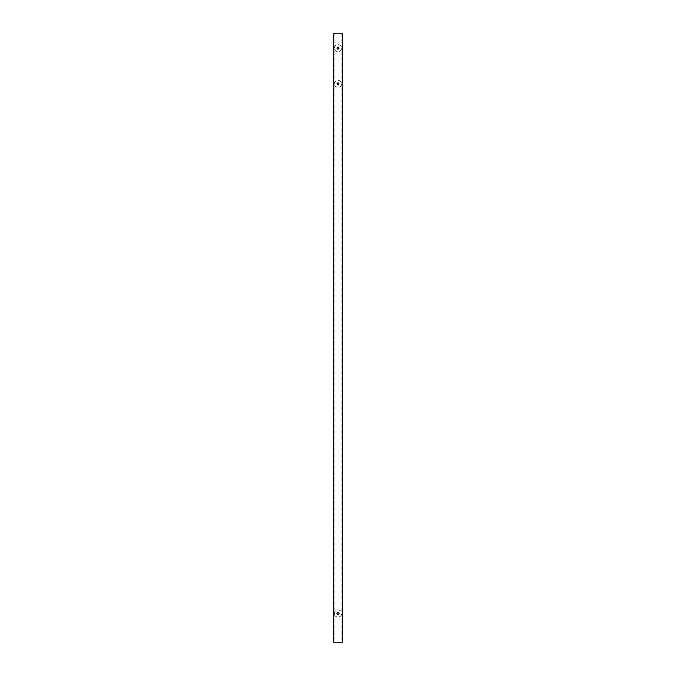 <?xml version="1.0" encoding="UTF-8"?>
<svg xmlns="http://www.w3.org/2000/svg" width="676" height="676" viewBox="0 0 676 676"><rect width="100%" height="100%" fill="white"/><g stroke="black" fill="none" stroke-linecap="round" stroke-linejoin="round"><path stroke-width="0.51" stroke-dasharray="3.38 2.54" d="M333.53 33.8L342.47 33.8M341.938 33.8L334.062 33.8L341.938 33.8L334.062 33.8L341.938 33.8L334.062 33.8L341.938 33.8L341.938 642.2L334.062 642.2L341.938 642.2M333.53 642.2L342.47 642.2M334.417 613.521C334.189 608.882 341.769 608.907 341.583 613.521C341.811 618.168 334.231 618.134 334.417 613.521C334.274 618.312 341.76 618.025 341.583 613.521C341.726 608.738 334.24 609.025 334.417 613.521M334.417 83.9C334.189 79.261 341.769 79.286 341.583 83.9C341.811 88.548 334.231 88.514 334.417 83.9C334.274 88.691 341.76 88.404 341.583 83.9C341.726 79.117 334.24 79.405 334.417 83.9M334.417 48.114C334.197 43.484 341.752 43.492 341.583 48.114C341.811 52.753 334.231 52.728 334.417 48.114C334.274 52.897 341.76 52.61 341.583 48.114C341.726 43.332 334.248 43.61 334.417 48.114M334.062 33.8L334.062 642.2M339.073 48.114C338.372 46.728 337.654 46.728 336.927 48.114C337.628 49.5 338.346 49.5 339.073 48.114M339.073 83.9C338.372 82.514 337.654 82.514 336.927 83.9C337.628 85.286 338.346 85.286 339.073 83.9M339.073 613.521C338.372 612.135 337.654 612.135 336.927 613.521C337.628 614.907 338.346 614.907 339.073 613.521"/><path stroke-width="1.01" d="M342.47 33.8L333.53 33.8L333.53 642.2L342.47 642.2L342.47 33.8L333.53 33.8L342.47 33.8M336.927 48.114C337.628 46.728 338.346 46.728 339.073 48.114C338.372 49.5 337.654 49.5 336.927 48.114M336.927 83.9C337.628 82.514 338.346 82.514 339.073 83.9C338.372 85.286 337.654 85.286 336.927 83.9M336.927 613.521C337.628 612.135 338.346 612.135 339.073 613.521C338.372 614.907 337.654 614.907 336.927 613.521"/></g></svg>
